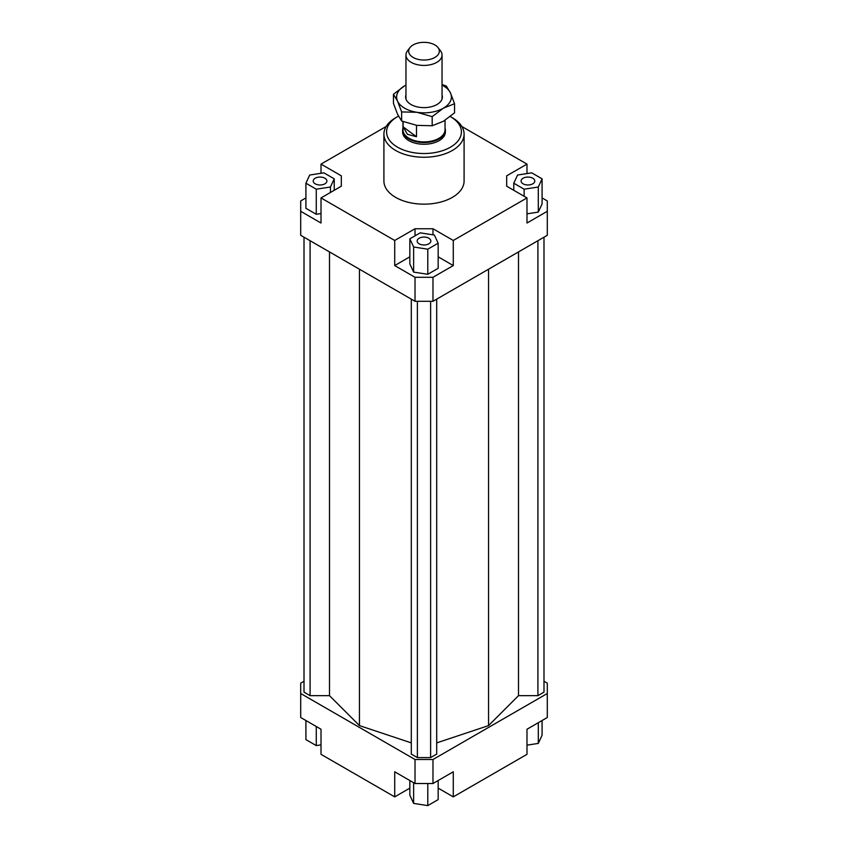 <?xml version="1.0" encoding="UTF-8"?>
<svg xmlns="http://www.w3.org/2000/svg" width="848" height="848" viewBox="0 0 848 848"><rect width="100%" height="100%" fill="white"/><g stroke="black" fill="none" stroke-linecap="round" stroke-linejoin="round"><path stroke-width="1.27" d="M445.041 128.037A21.38 12.338 180 0 1 445.38 130.21A21.38 12.338 180 0 1 430.975 141.881A21.38 12.338 180 0 1 407.167 137.821A21.38 12.338 180 0 1 402.62 130.21A21.38 12.338 180 0 1 402.959 128.037M445.041 120.268L445.041 129.744A21.041 12.148 180 0 1 430.869 141.224A21.041 12.148 180 0 1 407.432 137.238A21.041 12.148 180 0 1 402.959 129.744L402.959 121.529M416.485 125.313L416.485 136.729L407.432 134.291L403.118 126.871L403.118 121.593M409.997 47.573L407.538 50.753A18.041 10.409 0 0 0 405.959 55.003A18.041 10.409 0 0 0 409.796 61.427A18.041 10.409 0 0 0 429.883 64.851A18.041 10.409 0 0 0 442.041 55.003A18.041 10.409 0 0 0 440.462 50.753L438.003 47.573A15.338 8.851 180 0 1 431.918 58.777A15.338 8.851 180 0 1 411.927 56.646A15.338 8.851 180 0 1 409.997 47.573A15.338 8.851 180 0 1 436.073 45.728A15.338 8.851 180 0 1 438.003 47.573M416.485 136.729L403.118 126.871M445.38 130.21L445.38 131.928A21.38 12.338 180 0 1 432.183 143.323A21.38 12.338 180 0 1 408.884 140.651A21.38 12.338 180 0 1 402.62 131.928L402.62 130.21M324.911 183.815A6.848 3.954 180 0 1 317.449 184.673A6.848 3.954 180 0 1 313.219 181.016A6.848 3.954 180 0 1 315.223 178.218A6.848 3.954 180 0 1 322.685 177.37A6.848 3.954 180 0 1 326.915 181.016A6.848 3.954 180 0 1 324.911 183.815M428.844 238.224A6.848 3.954 180 0 1 430.848 241.023A6.848 3.954 180 0 1 426.618 244.669A6.848 3.954 180 0 1 419.156 243.821A6.848 3.954 180 0 1 417.152 241.023A6.848 3.954 180 0 1 421.382 237.366A6.848 3.954 180 0 1 428.844 238.224M523.089 178.218A6.848 3.954 180 0 1 530.551 177.37A6.848 3.954 180 0 1 534.781 181.016A6.848 3.954 180 0 1 532.777 183.815A6.848 3.954 180 0 1 525.315 184.673A6.848 3.954 180 0 1 521.085 181.016A6.848 3.954 180 0 1 523.089 178.218M464.089 134.101L464.089 181.016A40.089 23.14 180 0 1 439.338 202.396A40.089 23.14 180 0 1 395.656 197.383A40.089 23.14 180 0 1 383.911 181.016L383.911 134.101A40.089 23.14 0 0 0 395.656 150.467A40.089 23.14 0 0 0 439.338 155.491A40.089 23.14 0 0 0 464.089 134.101A40.089 23.14 0 0 0 452.344 117.745L450.458 116.653A37.418 21.603 180 0 1 450.458 147.192A37.418 21.603 180 0 1 397.542 147.192A37.418 21.603 180 0 1 397.542 116.653A37.418 21.603 180 0 1 398.486 116.123M397.542 116.653L395.656 117.745A40.089 23.14 0 0 0 383.911 134.101M450.246 116.526A37.418 21.603 180 0 1 450.458 116.653L452.344 117.745M542.084 197.923L547.299 200.923L547.299 235.299L432.978 301.294L432.978 277.296L415.022 277.296L415.022 301.294L432.978 301.294M547.299 211.29L526.99 223.024L526.99 197.923L453.288 240.472L453.288 265.572L432.978 277.296M526.99 213.844L538.3 212.095L542.084 203.923L542.084 178.833L531.728 172.844L517.566 175.038L513.771 183.21L513.771 190.302M415.022 277.296L394.712 265.572L394.712 240.472L321.01 197.923L321.01 223.024L300.701 211.29L300.701 235.299L415.022 301.294M300.701 211.29L300.701 200.923L305.916 197.923M341.331 186.2L341.331 175.833L341.331 186.2L321.01 197.923M305.916 183.21L316.272 189.189L330.434 187.005L334.229 178.833L323.862 172.844L309.7 175.038L305.916 183.21L305.916 208.301L316.272 214.29L321.01 213.548M321.01 173.289L321.01 164.109L341.331 175.833M432.978 234.822L432.978 228.748L415.022 228.748L415.022 235.839M453.288 265.572L438.162 256.827M409.838 256.827L394.712 265.572M427.795 274.286L438.162 268.307L438.162 243.206L434.367 235.034L420.205 232.85L409.838 238.829L409.838 263.919L413.633 272.102L427.795 274.286L427.795 249.195L438.162 243.206M394.712 240.472L415.022 228.748M506.669 186.2L506.669 175.833L506.669 186.2L526.99 197.923M409.838 788.142L394.712 796.876L321.01 754.328L321.01 729.238L300.701 717.514L300.701 683.149L304.008 681.241M543.992 681.241L547.299 683.149L547.299 693.505L432.978 759.511L415.022 759.511L300.701 693.505M304.008 237.207L304.008 692.148L310.092 695.657L329.501 695.657L359.446 725.602L411.301 742.89M436.699 742.89L488.554 725.602L518.499 695.657L537.908 695.657L543.992 692.148L543.992 237.207M411.301 299.153L411.301 754.095L417.386 757.603L430.614 757.603L436.699 754.095L436.699 299.153M415.022 759.511L415.022 783.52L432.978 783.52L432.978 759.511M432.978 783.52L453.288 771.786L453.288 796.876L526.99 754.328L526.99 729.238L547.299 717.514L547.299 693.505M394.712 796.876L394.712 771.786L415.022 783.52M453.288 796.876L438.162 788.142M461.863 126.511L526.99 164.109L526.99 173.575M526.99 745.159L538.3 743.41L542.084 735.237L542.084 720.524M538.3 743.41L538.3 722.708M438.162 780.52L438.162 799.611L427.795 805.6L427.795 783.52M427.795 805.6L413.633 803.406L409.838 795.233L409.838 780.52M413.633 803.406L413.633 782.715M321.01 744.862L316.272 745.593L305.916 739.615L305.916 720.524M316.272 745.593L316.272 726.503M513.771 183.21L524.138 189.189L524.138 196.28M524.138 189.189L538.3 187.005L538.3 212.095M538.3 187.005L542.084 178.833M506.669 175.833L526.99 164.109M409.838 238.829L413.633 247.001L413.633 272.102M413.633 247.001L427.795 249.195M432.978 228.748L453.288 240.472M316.272 189.189L316.272 214.29M330.434 187.005L330.434 192.485M334.229 178.833L334.229 190.302M321.01 164.109L386.137 126.511M310.092 695.657L310.092 240.715M329.501 695.657L329.501 251.92M359.446 725.602L359.446 269.208M518.499 695.657L518.499 251.92M488.554 725.602L488.554 269.208M537.908 695.657L537.908 240.715M417.386 757.603L417.386 301.294M430.614 757.603L430.614 301.294M442.041 84.493L446.366 86.093L450.458 92.92A27.39 15.815 0 0 0 443.366 85.828A27.39 15.815 0 0 0 442.041 85.107M416.909 112.286L401.634 111.925L397.542 101.103A27.39 15.815 0 0 0 404.634 108.194A27.39 15.815 0 0 0 416.909 112.286A27.39 15.815 0 0 0 443.366 108.194A27.39 15.815 0 0 0 450.458 92.92L454.549 103.732L443.366 108.194L432.183 116.642L416.909 112.286M393.451 94.287L404.634 85.828A27.39 15.815 0 0 0 397.542 101.103L393.451 94.287L393.451 103.382L397.542 114.194L401.634 121.02L416.909 125.377L432.183 125.748L443.366 121.285L454.549 112.837L454.549 103.732M442.041 94.997A18.37 10.611 180 0 1 438.49 103.53A18.37 10.611 180 0 1 411.004 104.516A18.37 10.611 180 0 1 409.51 103.53A18.37 10.611 180 0 1 405.959 94.997M405.959 85.107A27.39 15.815 0 0 0 404.634 85.828L405.959 85.086M401.634 121.02L401.634 111.925M432.183 125.748L432.183 116.642M442.041 55.003L442.041 99.025M405.959 55.003L405.959 99.025"/></g></svg>
